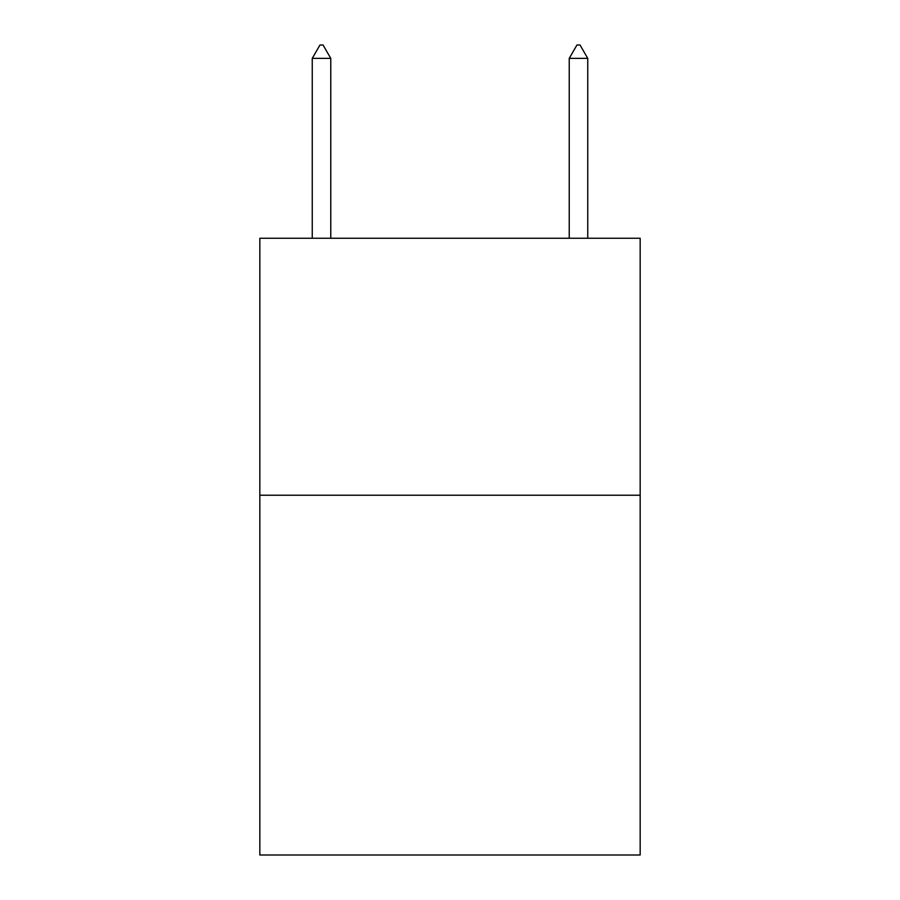 <?xml version="1.0" encoding="UTF-8"?>
<svg xmlns="http://www.w3.org/2000/svg" width="900" height="900" viewBox="0 0 900 900"><rect width="100%" height="100%" fill="white"/><g stroke="black" fill="none" stroke-linecap="round" stroke-linejoin="round"><path stroke-width="1.35" d="M640.17 495.225L640.17 855L259.83 855L259.83 238.252L640.17 238.252L640.17 495.225L259.83 495.225M330.761 58.365L323.055 45L319.973 45L312.255 58.365L330.761 58.365L330.761 238.252M312.255 58.365L312.255 238.252M576.945 45L580.028 45L587.745 58.365L569.239 58.365L576.945 45M587.745 238.252L587.745 58.365M569.239 238.252L569.239 58.365"/></g></svg>
